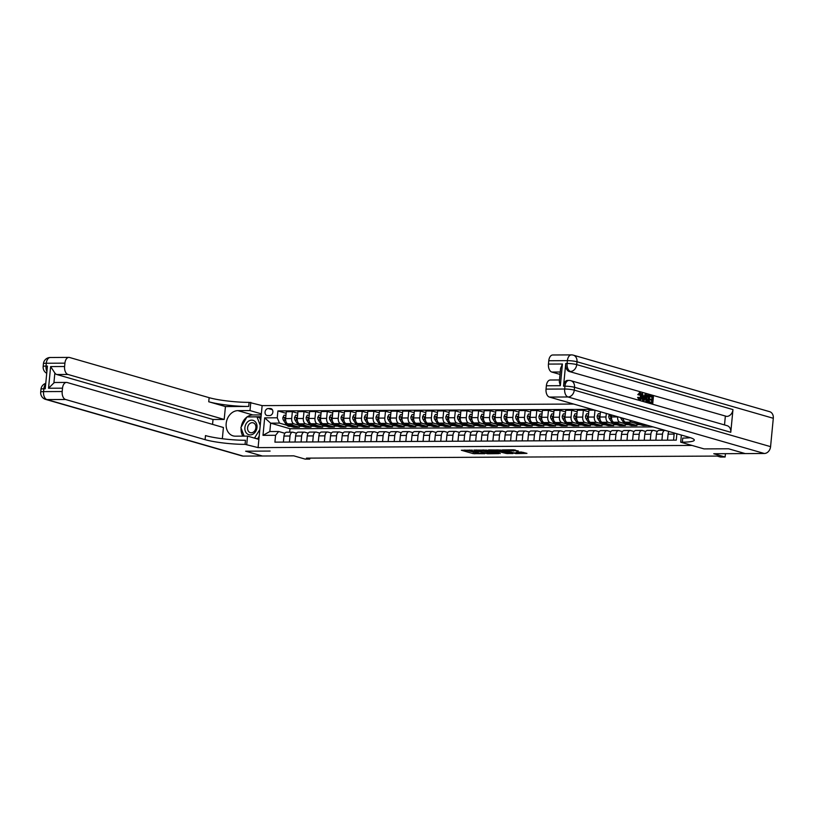 <?xml version="1.0" encoding="UTF-8"?>
<svg xmlns="http://www.w3.org/2000/svg" width="814" height="814" viewBox="0 0 814 814"><rect width="100%" height="100%" fill="white"/><g stroke="black" fill="none" stroke-linecap="round" stroke-linejoin="round"><path stroke-width="1.22" d="M472.435 450.132L461.365 450.244L473.158 453.642L484.768 453.724L477.248 452.93L475.59 452.289L478.53 451.892L470.166 450.895L469.495 450.529L472.435 450.132M518.203 451.119L513.583 449.796L502.33 449.928L515.903 453.622L526.953 453.378L521.387 452.035L516.3 452.146L519.057 453.123L513.603 452.849L505.27 450.315L518.233 450.864M225.437 406.562L248.718 406.451A28.775 3.958 5.5 0 1 208.74 401.76L225.437 406.562L224.196 419.444L213.024 419.495L56.776 374.521A6.909 4.06 -90.3 0 1 54.864 373.036L53.907 382.916L48.545 388.247L50.631 366.575L64.601 366.504L64.927 363.156L46.296 363.248L46.032 366.086L47.426 366.076L45.238 388.777L43.844 388.777L43.569 391.615L62.19 391.524A6.909 4.06 89.7 0 0 65.547 399.491L46.917 399.582L243.223 456.094L262.312 456.003L245.625 451.19L270.116 451.068L245.665 451.19L262.362 456.003L293.793 455.84L305.138 459.106L309.798 459.086L306.461 458.129L717.114 456.074L720.451 457.03L725.111 457.01L725.437 453.683M773.3 418.284L576.994 361.772A6.909 5.505 -73.9 0 0 573.321 355.158L769.627 411.67A6.909 5.505 106.1 0 1 773.3 418.284L770.573 446.652A6.909 5.505 106.1 0 1 764.326 453.49L745.237 453.591L728.54 448.779L704.049 448.901L728.499 448.779L745.186 453.591L713.756 453.744L725.111 457.01M681.369 435.063L680.687 442.175L704.049 448.901L692.032 445.441L258.089 447.608L262.139 405.616L249.104 402.36A28.775 3.958 5.5 0 1 209.137 397.67L69.587 357.499A6.909 4.06 89.7 0 0 68.895 357.397A6.909 4.06 89.7 0 0 64.927 363.156M245.065 444.352A28.775 3.958 5.5 0 1 205.097 439.662L205.484 435.582A28.775 3.958 5.5 0 0 245.462 440.262L245.065 444.352L258.089 447.608M486.731 450.122L473.901 450.071L487.484 453.764L498.738 453.632L486.731 450.122M488.583 449.918L500.936 450.05L512.952 453.561L506.298 453.479L499.938 451.912L496.408 452.014L500.325 453.561L488.583 449.918M267.603 415.578L269.648 415.567A3.571 2.849 -73.9 0 0 272.812 412.433A3.571 2.849 -73.9 0 0 270.97 408.618A3.571 2.849 -73.9 0 0 270.329 408.526L268.274 408.536A3.571 2.849 -73.9 0 0 265.11 411.67A3.571 2.849 -73.9 0 0 266.951 415.486A3.571 2.849 -73.9 0 0 267.603 415.578M573.687 404.059L262.139 405.616M653.042 426.912L289.998 428.724L270.635 423.148L269.831 431.542L278.673 431.501L275.57 435.276L274.908 442.134L676.261 440.13L676.872 433.77M275.57 435.276L262.993 435.337L264.682 417.857L277.248 417.796L279.487 423.107L286.813 425.213M286.152 413.298L277.91 410.928L277.248 417.796M277.91 410.928L592.083 409.361M309.798 459.086L309.89 458.109M289.998 428.724L289.672 432.203M290.913 426.394L293.844 427.238L299.43 427.208L287.881 423.88A4.609 2.707 89.7 0 1 285.643 418.579L286.304 411.711L292.358 411.681L291.697 418.549A4.609 2.707 89.7 0 0 293.925 423.85L298.453 425.152M279.487 423.107L270.635 423.148L264.682 417.857M640.109 424.654L643.04 425.488L648.036 425.468M629.69 420.187A4.609 2.707 89.7 0 0 631.491 422.171L636.019 423.473M623.198 418.315A4.609 2.707 89.7 0 0 625.437 422.201L636.986 425.519L631.399 425.549L631.481 424.694M617.633 416.717L617.623 416.921A4.609 2.707 89.7 0 0 619.851 422.222L624.379 423.524M628.469 424.704L631.399 425.549M611.752 415.018L611.568 416.951A4.609 2.707 89.7 0 0 613.797 422.252L625.345 425.58L619.759 425.61L619.841 424.755M606.318 413.461L605.982 416.972A4.609 2.707 89.7 0 0 608.211 422.283L612.739 423.585M616.829 424.766L619.759 425.61M600.427 411.762L599.928 417.002A4.609 2.707 89.7 0 0 602.157 422.313L613.705 425.641L608.119 425.671L608.2 424.806M594.993 410.195L594.342 417.033A4.609 2.707 89.7 0 0 596.57 422.344L601.098 423.646M605.189 424.827L608.119 425.671M594.892 410.164L588.949 410.195L588.288 417.063A4.609 2.707 89.7 0 0 590.516 422.374L602.065 425.702L596.479 425.722L596.56 424.867M588.797 411.792L583.363 410.225L582.702 417.094A4.609 2.707 89.7 0 0 584.93 422.395L589.458 423.707M593.559 424.877L596.479 425.722M583.363 410.225L577.309 410.256L576.648 417.124A4.609 2.707 89.7 0 0 578.876 422.425L590.425 425.753L584.839 425.783L584.92 424.928M577.157 411.843L571.723 410.287L571.062 417.144A4.609 2.707 89.7 0 0 573.29 422.456L577.818 423.758M581.918 424.939L584.839 425.783M571.723 410.287L565.669 410.317L565.008 417.175A4.609 2.707 89.7 0 0 567.236 422.486L578.785 425.814L573.198 425.844L573.28 424.979M565.516 411.904L560.083 410.337L559.422 417.206A4.609 2.707 89.7 0 0 561.65 422.517L566.178 423.819M570.278 425L573.198 425.844M560.083 410.337L554.029 410.368L553.367 417.236A4.609 2.707 89.7 0 0 555.596 422.547L567.154 425.875L561.558 425.895L561.65 425.04M553.876 411.965L548.443 410.398L547.781 417.267A4.609 2.707 89.7 0 0 550.01 422.578L554.538 423.88M558.638 425.061L561.558 425.895M548.443 410.398L542.389 410.429L541.727 417.297A4.609 2.707 89.7 0 0 543.956 422.608L555.514 425.926L549.918 425.956L550.01 425.101M542.236 412.026L536.802 410.459L536.141 417.328A4.609 2.707 89.7 0 0 538.369 422.629L542.897 423.931M546.998 425.112L549.918 425.956M536.802 410.459L530.748 410.49L530.087 417.358A4.609 2.707 89.7 0 0 532.315 422.659L543.874 425.987L538.278 426.017L538.369 425.162M530.596 412.077L525.162 410.521L524.501 417.379A4.609 2.707 89.7 0 0 526.729 422.69L531.257 423.992M535.358 425.173L538.278 426.017M525.162 410.521L519.108 410.551L518.447 417.409A4.609 2.707 89.7 0 0 520.675 422.72L532.234 426.048L526.638 426.078L526.729 425.213M518.956 412.138L513.522 410.571L512.861 417.44A4.609 2.707 89.7 0 0 515.089 422.751L519.617 424.053M523.717 425.234L526.638 426.078M513.522 410.571L507.468 410.602L506.807 417.47A4.609 2.707 89.7 0 0 509.035 422.781L520.594 426.109L514.997 426.129L515.089 425.274M507.315 412.199L501.882 410.632L501.221 417.501A4.609 2.707 89.7 0 0 503.449 422.802L507.977 424.114M512.077 425.284L514.997 426.129M501.882 410.632L495.828 410.663L495.166 417.531A4.609 2.707 89.7 0 0 497.395 422.832L508.954 426.16L503.357 426.19L503.449 425.335M495.675 412.25L490.242 410.694L489.58 417.551A4.609 2.707 89.7 0 0 491.809 422.863L496.337 424.165M500.437 425.346L503.357 426.19M490.242 410.694L484.188 410.724L483.526 417.582A4.609 2.707 89.7 0 0 485.755 422.893L497.313 426.221L491.717 426.251L491.809 425.386M484.035 412.311L478.601 410.744L477.94 417.613A4.609 2.707 89.7 0 0 480.168 422.924L484.696 424.226M488.797 425.407L491.717 426.251M478.601 410.744L472.547 410.775L471.886 417.643A4.609 2.707 89.7 0 0 474.114 422.954L485.673 426.282L480.077 426.302L480.168 425.447M472.395 412.372L466.961 410.805L466.3 417.674A4.609 2.707 89.7 0 0 468.528 422.985L473.056 424.287M477.157 425.468L480.077 426.302M466.961 410.805L460.907 410.836L460.246 417.704A4.609 2.707 89.7 0 0 462.474 423.015L474.033 426.333L468.447 426.363L468.528 425.508M460.755 412.433L455.321 410.867L454.66 417.735A4.609 2.707 89.7 0 0 456.888 423.036L461.416 424.338M465.516 425.519L468.447 426.363M455.321 410.867L449.267 410.897L448.606 417.765A4.609 2.707 89.7 0 0 450.834 423.066L462.393 426.394L456.807 426.424L456.888 425.569M449.114 412.484L443.681 410.928L443.019 417.786A4.609 2.707 89.7 0 0 445.248 423.097L449.776 424.399M453.876 425.58L456.807 426.424M443.681 410.928L437.627 410.958L436.965 417.816A4.609 2.707 89.7 0 0 439.194 423.127L450.753 426.455L445.166 426.485L445.248 425.62M437.474 412.545L432.041 410.978L431.379 417.847A4.609 2.707 89.7 0 0 433.608 423.158L438.136 424.46M442.236 425.641L445.166 426.485M432.041 410.978L425.987 411.009L425.325 417.877A4.609 2.707 89.7 0 0 427.554 423.188L439.112 426.516L433.526 426.536L433.608 425.681M425.834 412.606L420.4 411.039L419.739 417.908A4.609 2.707 89.7 0 0 421.967 423.209L426.495 424.521M430.596 425.691L433.526 426.536M420.4 411.039L414.346 411.07L413.685 417.938A4.609 2.707 89.7 0 0 415.913 423.239L427.472 426.567L421.886 426.597L421.967 425.742M414.194 412.657L408.76 411.101L408.099 417.958A4.609 2.707 89.7 0 0 410.327 423.27L414.855 424.572M418.956 425.753L421.886 426.597M408.76 411.101L402.706 411.131L402.045 417.989A4.609 2.707 89.7 0 0 404.273 423.3L415.832 426.628L410.246 426.658L410.327 425.793M402.554 412.718L397.12 411.151L396.459 418.02A4.609 2.707 89.7 0 0 398.687 423.331L403.215 424.633M407.315 425.814L410.246 426.658M397.12 411.151L391.066 411.182L390.405 418.05A4.609 2.707 89.7 0 0 392.633 423.361L404.192 426.689L398.606 426.709L398.687 425.854M390.913 412.779L385.48 411.212L384.819 418.081A4.609 2.707 89.7 0 0 387.047 423.392L391.575 424.694M395.675 425.875L398.606 426.709M385.48 411.212L379.426 411.243L378.764 418.111A4.609 2.707 89.7 0 0 380.993 423.422L392.552 426.74L386.965 426.77L387.047 425.915M379.273 412.84L373.84 411.274L373.178 418.142A4.609 2.707 89.7 0 0 375.407 423.443L379.935 424.745M384.035 425.926L386.965 426.77M373.84 411.274L367.786 411.304L367.124 418.172A4.609 2.707 89.7 0 0 369.353 423.473L380.911 426.801L375.325 426.831L375.407 425.976M367.633 412.891L362.199 411.335L361.538 418.193A4.609 2.707 89.7 0 0 363.766 423.504L368.294 424.806M372.395 425.987L375.325 426.831M362.199 411.335L356.145 411.365L355.484 418.223A4.609 2.707 89.7 0 0 357.722 423.534L369.271 426.862L363.685 426.892L363.766 426.027M355.993 412.952L350.559 411.385L349.898 418.254A4.609 2.707 89.7 0 0 352.126 423.565L356.654 424.867M360.755 426.048L363.685 426.892M350.559 411.385L344.505 411.416L343.844 418.284A4.609 2.707 89.7 0 0 346.082 423.595L357.631 426.923L352.045 426.943L352.126 426.088M344.353 413.013L338.919 411.446L338.258 418.315A4.609 2.707 89.7 0 0 340.486 423.616L345.014 424.928M349.114 426.098L352.045 426.943M338.919 411.446L332.865 411.477L332.204 418.345A4.609 2.707 89.7 0 0 334.442 423.646L345.991 426.974L340.405 427.004L340.486 426.149M332.712 413.064L327.279 411.508L326.618 418.365A4.609 2.707 89.7 0 0 328.846 423.677L333.374 424.979M337.474 426.16L340.405 427.004M327.279 411.508L321.225 411.538L320.563 418.396A4.609 2.707 89.7 0 0 322.802 423.707L334.351 427.035L328.764 427.065L328.846 426.2M321.072 413.125L315.639 411.558L314.977 418.427A4.609 2.707 89.7 0 0 317.206 423.738L321.733 425.04M325.834 426.221L328.764 427.065M315.639 411.558L309.585 411.589L308.923 418.457A4.609 2.707 89.7 0 0 311.162 423.768L322.71 427.096L317.124 427.116L317.206 426.261M309.432 413.186L303.998 411.619L303.337 418.488A4.609 2.707 89.7 0 0 305.565 423.799L310.093 425.101M314.194 426.282L317.124 427.116M303.998 411.619L297.944 411.65L297.283 418.518A4.609 2.707 89.7 0 0 299.521 423.829L311.07 427.147L305.484 427.177L305.565 426.322M302.554 426.333L305.484 427.177M284.88 433.292L278.673 431.501M296.52 433.231L293.121 432.254A4.609 2.707 89.7 0 0 292.664 432.183A4.609 2.707 89.7 0 0 290.018 436.019L289.428 442.063M308.16 433.17L304.762 432.193A4.609 2.707 89.7 0 0 304.304 432.132A4.609 2.707 89.7 0 0 301.658 435.968L301.068 442.012M319.8 433.119L316.402 432.132A4.609 2.707 89.7 0 0 315.944 432.071A4.609 2.707 89.7 0 0 313.298 435.907L312.708 441.951M331.44 433.058L328.042 432.081A4.609 2.707 89.7 0 0 327.584 432.01A4.609 2.707 89.7 0 0 324.939 435.846L324.348 441.89M343.081 432.997L339.682 432.02A4.609 2.707 89.7 0 0 339.224 431.949A4.609 2.707 89.7 0 0 336.569 435.785L335.989 441.829M354.721 432.936L351.322 431.959A4.609 2.707 89.7 0 0 350.865 431.898A4.609 2.707 89.7 0 0 348.209 435.734L347.629 441.778M366.361 432.885L362.963 431.898A4.609 2.707 89.7 0 0 362.505 431.837A4.609 2.707 89.7 0 0 359.849 435.673L359.269 441.717M378.001 432.824L374.603 431.847A4.609 2.707 89.7 0 0 374.145 431.776A4.609 2.707 89.7 0 0 371.489 435.612L370.909 441.656M389.641 432.763L386.243 431.786A4.609 2.707 89.7 0 0 385.785 431.725A4.609 2.707 89.7 0 0 383.129 435.561L382.549 441.605M401.282 432.712L397.883 431.725A4.609 2.707 89.7 0 0 397.425 431.664A4.609 2.707 89.7 0 0 394.77 435.5L394.19 441.544M412.922 432.651L409.523 431.674A4.609 2.707 89.7 0 0 409.066 431.603A4.609 2.707 89.7 0 0 406.41 435.439L405.83 441.483M424.562 432.59L421.164 431.613A4.609 2.707 89.7 0 0 420.706 431.542A4.609 2.707 89.7 0 0 418.05 435.378L417.47 441.422M436.202 432.529L432.804 431.552A4.609 2.707 89.7 0 0 432.346 431.491A4.609 2.707 89.7 0 0 429.69 435.327L429.11 441.371M447.842 432.478L444.444 431.491A4.609 2.707 89.7 0 0 443.986 431.43A4.609 2.707 89.7 0 0 441.33 435.266L440.75 441.31M459.483 432.417L456.084 431.44A4.609 2.707 89.7 0 0 455.626 431.369A4.609 2.707 89.7 0 0 452.971 435.205L452.391 441.249M471.123 432.356L467.724 431.379A4.609 2.707 89.7 0 0 467.267 431.318A4.609 2.707 89.7 0 0 464.611 435.154L464.031 441.198M482.763 432.305L479.365 431.318A4.609 2.707 89.7 0 0 478.907 431.257A4.609 2.707 89.7 0 0 476.251 435.093L475.671 441.137M494.403 432.244L491.005 431.267A4.609 2.707 89.7 0 0 490.547 431.196A4.609 2.707 89.7 0 0 487.891 435.032L487.311 441.076M506.043 432.183L502.645 431.206A4.609 2.707 89.7 0 0 502.177 431.135A4.609 2.707 89.7 0 0 499.531 434.971L498.951 441.015M517.684 432.122L514.285 431.145A4.609 2.707 89.7 0 0 513.817 431.084A4.609 2.707 89.7 0 0 511.172 434.92L510.592 440.964M529.324 432.071L525.925 431.084A4.609 2.707 89.7 0 0 525.457 431.023A4.609 2.707 89.7 0 0 522.812 434.859L522.232 440.903M540.964 432.01L537.566 431.033A4.609 2.707 89.7 0 0 537.098 430.962A4.609 2.707 89.7 0 0 534.452 434.798L533.872 440.842M552.604 431.949L549.206 430.972A4.609 2.707 89.7 0 0 548.738 430.911A4.609 2.707 89.7 0 0 546.092 434.747L545.512 440.791M564.244 431.898L560.846 430.911A4.609 2.707 89.7 0 0 560.378 430.85A4.609 2.707 89.7 0 0 557.732 434.686L557.152 440.73M575.885 431.837L572.486 430.86A4.609 2.707 89.7 0 0 572.018 430.789A4.609 2.707 89.7 0 0 569.373 434.625L568.793 440.669M587.525 431.776L584.126 430.799A4.609 2.707 89.7 0 0 583.658 430.728A4.609 2.707 89.7 0 0 581.013 434.564L580.433 440.608M599.165 431.715L595.767 430.738A4.609 2.707 89.7 0 0 595.299 430.677A4.609 2.707 89.7 0 0 592.653 434.513L592.073 440.557M610.805 431.664L607.407 430.677A4.609 2.707 89.7 0 0 606.939 430.616A4.609 2.707 89.7 0 0 604.293 434.452L603.713 440.496M622.445 431.603L619.047 430.626A4.609 2.707 89.7 0 0 618.579 430.555A4.609 2.707 89.7 0 0 615.933 434.391L615.353 440.435M634.086 431.542L630.687 430.565A4.609 2.707 89.7 0 0 630.219 430.504A4.609 2.707 89.7 0 0 627.574 434.34L626.994 440.384M645.726 431.491L642.327 430.504A4.609 2.707 89.7 0 0 641.859 430.443A4.609 2.707 89.7 0 0 639.214 434.279L638.634 440.323M657.366 431.43L653.968 430.453A4.609 2.707 89.7 0 0 653.5 430.382A4.609 2.707 89.7 0 0 650.854 434.218L650.274 440.262M293.844 427.238L293.925 426.383M297.792 413.247L292.358 411.681M292.664 432.183L286.609 432.214A4.609 2.707 89.7 0 0 283.964 436.05L283.374 442.094M304.304 432.132L298.25 432.163A4.609 2.707 89.7 0 0 295.604 435.999L295.014 442.043M315.944 432.071L309.89 432.102A4.609 2.707 89.7 0 0 307.244 435.938L306.654 441.982M327.584 432.01L321.53 432.041A4.609 2.707 89.7 0 0 318.885 435.877L318.294 441.921M339.224 431.949L333.17 431.98A4.609 2.707 89.7 0 0 330.525 435.816L329.935 441.86M350.865 431.898L344.81 431.929A4.609 2.707 89.7 0 0 342.165 435.765L341.575 441.809M362.505 431.837L356.451 431.868A4.609 2.707 89.7 0 0 353.805 435.704L353.215 441.748M374.145 431.776L368.091 431.807A4.609 2.707 89.7 0 0 365.445 435.643L364.855 441.687M385.785 431.725L379.731 431.756A4.609 2.707 89.7 0 0 377.086 435.592L376.495 441.636M397.425 431.664L391.371 431.695A4.609 2.707 89.7 0 0 388.726 435.531L388.136 441.575M409.066 431.603L403.011 431.634A4.609 2.707 89.7 0 0 400.366 435.47L399.776 441.514M420.706 431.542L414.652 431.573A4.609 2.707 89.7 0 0 412.006 435.409L411.416 441.453M432.346 431.491L426.292 431.522A4.609 2.707 89.7 0 0 423.636 435.358L423.056 441.402M443.986 431.43L437.932 431.461A4.609 2.707 89.7 0 0 435.276 435.297L434.696 441.341M455.626 431.369L449.572 431.4A4.609 2.707 89.7 0 0 446.917 435.236L446.337 441.28M467.267 431.318L461.212 431.349A4.609 2.707 89.7 0 0 458.557 435.185L457.977 441.229M478.907 431.257L472.853 431.288A4.609 2.707 89.7 0 0 470.197 435.124L469.617 441.168M490.547 431.196L484.493 431.227A4.609 2.707 89.7 0 0 481.837 435.063L481.257 441.107M502.177 431.135L496.133 431.166A4.609 2.707 89.7 0 0 493.477 435.002L492.897 441.046M513.817 431.084L507.773 431.115A4.609 2.707 89.7 0 0 505.118 434.951L504.538 440.995M525.457 431.023L519.413 431.054A4.609 2.707 89.7 0 0 516.758 434.89L516.178 440.934M537.098 430.962L531.054 430.993A4.609 2.707 89.7 0 0 528.398 434.829L527.818 440.873M548.738 430.911L542.694 430.942A4.609 2.707 89.7 0 0 540.038 434.778L539.458 440.822M560.378 430.85L554.334 430.881A4.609 2.707 89.7 0 0 551.678 434.717L551.098 440.761M572.018 430.789L565.974 430.82A4.609 2.707 89.7 0 0 563.319 434.656L562.739 440.7M583.658 430.728L577.614 430.759A4.609 2.707 89.7 0 0 574.959 434.595L574.379 440.639M595.299 430.677L589.255 430.708A4.609 2.707 89.7 0 0 586.599 434.544L586.019 440.588M606.939 430.616L600.885 430.647A4.609 2.707 89.7 0 0 598.239 434.483L597.659 440.527M618.579 430.555L612.525 430.586A4.609 2.707 89.7 0 0 609.879 434.422L609.299 440.466M630.219 430.504L624.165 430.535A4.609 2.707 89.7 0 0 621.52 434.371L620.94 440.415M641.859 430.443L635.805 430.474A4.609 2.707 89.7 0 0 633.16 434.31L632.58 440.354M643.04 425.488L643.121 424.633M653.5 430.382L647.445 430.413A4.609 2.707 89.7 0 0 644.8 434.249L644.22 440.293M661.914 440.201L662.494 434.157A4.609 2.707 89.7 0 1 664.957 430.341L659.086 430.352A4.609 2.707 89.7 0 0 656.44 434.188L655.86 440.232M668.925 431.481A4.609 2.707 89.7 0 0 668.08 434.137L667.5 440.181M674.318 433.038A4.609 2.707 89.7 0 0 674.134 434.106L673.554 440.15M269.831 431.542L262.993 435.337M464.692 450.04L476.383 452.686M490.455 452.615L495.309 452.584M476.292 450.244L486.467 453.367L490.394 453.225L482.641 450.834L476.322 449.979M490.394 453.225L489.835 451.729L489.723 452.869M483.608 449.939L489.835 451.729M509.523 452.513L507.977 452.523L507.865 453.663M499.562 450.783L507.977 452.523M496.54 450.671L491.086 450.396L494.393 451.485L499.023 451.648L496.54 450.671L496.621 449.877M499.369 450.508L499.277 451.455M497.822 449.867L499.389 450.325M512.037 449.796L515.242 450M519.118 452.472L523.738 452.452M285.968 415.252L284.035 415.262L282.885 417.531A3.053 1.791 89.7 0 0 283.455 420.217L285.887 424.043A8.801 5.179 89.7 0 0 289.428 426.404L291.198 426.394A8.801 5.179 89.7 0 0 291.758 426.343M291.127 424.816A8.801 5.179 89.7 0 0 294.088 426.373A8.801 5.179 89.7 0 0 295.441 426.058M287.434 423.687L287.657 424.043A8.801 5.179 89.7 0 0 291.198 426.394M294.088 426.373L292.318 426.383A8.801 5.179 -90.3 0 1 288.858 424.165M285.633 418.711A1.557 0.916 -90.3 0 1 285.622 418.671L284.656 418.396A3.053 1.791 89.7 0 0 285.226 420.207L285.836 421.184M297.609 415.191L295.675 415.201L294.526 417.47A3.053 1.791 89.7 0 0 295.095 420.166L297.527 423.992A8.801 5.179 89.7 0 0 301.068 426.343L302.839 426.333A8.801 5.179 89.7 0 0 303.398 426.282M302.767 424.766A8.801 5.179 89.7 0 0 305.728 426.322A8.801 5.179 89.7 0 0 307.082 426.007M299.074 423.626L299.298 423.982A8.801 5.179 89.7 0 0 302.839 426.333M305.728 426.322L303.958 426.333A8.801 5.179 -90.3 0 1 300.498 424.104M297.273 418.65A1.557 0.916 -90.3 0 1 297.263 418.62L296.296 418.345A3.053 1.791 89.7 0 0 296.856 420.156L297.476 421.123M309.249 415.13L307.316 415.14L306.166 417.419A3.053 1.791 89.7 0 0 306.736 420.105L309.167 423.931A8.801 5.179 89.7 0 0 312.708 426.282L314.479 426.271A8.801 5.179 89.7 0 0 315.038 426.221M314.408 424.704A8.801 5.179 89.7 0 0 317.368 426.261A8.801 5.179 89.7 0 0 318.722 425.946M310.714 423.575L310.938 423.921A8.801 5.179 89.7 0 0 314.479 426.271M317.368 426.261L315.598 426.271A8.801 5.179 -90.3 0 1 312.138 424.053M308.913 418.599A1.557 0.916 -90.3 0 1 308.903 418.559L307.936 418.284A3.053 1.791 89.7 0 0 308.496 420.095L309.117 421.072M320.879 415.079L318.956 415.079L317.806 417.358A3.053 1.791 89.7 0 0 318.376 420.044L320.808 423.87A8.801 5.179 89.7 0 0 324.348 426.231L326.119 426.221A8.801 5.179 89.7 0 0 326.679 426.16M326.048 424.643A8.801 5.179 89.7 0 0 329.009 426.2A8.801 5.179 89.7 0 0 330.362 425.885M322.354 423.514L322.578 423.86A8.801 5.179 89.7 0 0 326.119 426.221M329.009 426.2L327.238 426.21A8.801 5.179 -90.3 0 1 323.779 423.992M320.553 418.538A1.557 0.916 -90.3 0 1 320.543 418.498L319.576 418.223A3.053 1.791 89.7 0 0 320.136 420.034L320.757 421.011M332.519 415.018L330.596 415.028L329.446 417.297A3.053 1.791 89.7 0 0 330.016 419.983L332.448 423.819A8.801 5.179 89.7 0 0 335.989 426.17L337.759 426.16A8.801 5.179 89.7 0 0 338.319 426.109M337.688 424.582A8.801 5.179 89.7 0 0 340.649 426.149A8.801 5.179 89.7 0 0 342.002 425.834M333.994 423.453L334.218 423.809A8.801 5.179 89.7 0 0 337.759 426.16M340.649 426.149L338.878 426.149A8.801 5.179 -90.3 0 1 335.419 423.931M332.193 418.477A1.557 0.916 -90.3 0 1 332.183 418.447L331.217 418.162A3.053 1.791 89.7 0 0 331.776 419.983L332.397 420.95M248.535 421.153A7.479 5.963 -73.9 0 0 245.35 431.237A7.479 5.963 -73.9 0 0 253.358 433.893A7.479 5.963 -73.9 0 0 256.542 423.809A7.479 5.963 -73.9 0 0 248.535 421.153M250.081 423.382A5.118 4.08 -73.9 0 0 247.568 428.51A5.118 4.08 -73.9 0 0 250.315 432.672A5.118 4.08 -73.9 0 0 253.388 432.112A5.118 4.08 -73.9 0 0 255.911 426.994A5.118 4.08 -73.9 0 0 253.154 422.822A5.118 4.08 -73.9 0 0 250.081 423.382M259.198 436.101L257.763 438.634M244.129 436.131L240.893 427.574L246.937 416.931L257 416.89L259.666 417.653L260.714 420.421M259.839 429.517L254.467 438.115M256.776 438.634L254.955 438.105M257 416.89L260.226 425.427M261.345 413.848L249.99 410.582L237.892 410.643A12.953 10.328 -73.9 0 0 226.394 421.998A12.953 10.328 -73.9 0 0 233.079 435.856A12.953 10.328 -73.9 0 0 235.429 436.172L247.537 436.111L246.744 444.342M249.99 410.582L250.783 402.35M213.024 419.495L212.556 424.369M222.334 438.726L223.423 427.503L67.175 382.519A6.909 4.06 89.7 0 0 66.483 382.427A6.909 4.06 89.7 0 0 62.515 388.176L48.545 388.247M64.601 366.504A6.909 4.06 89.7 0 0 67.949 374.46L56.776 374.521M224.196 419.444L67.949 374.46M243.223 456.094A6.909 5.505 106.1 0 1 241.972 455.921L45.665 399.409A6.909 5.505 -73.9 0 0 46.917 399.582A6.909 4.06 -90.3 0 1 43.569 391.615A6.909 0.946 5.5 0 0 40.7 392.114A6.909 6.909 0 0 0 45.665 399.409M258.883 439.387L247.537 436.111M62.19 391.524L62.515 388.176M205.097 439.662L65.547 399.491M53.907 382.916A6.909 4.06 -90.3 0 1 55.311 382.478L66.483 382.427M50.631 366.575L54.864 373.036M242.908 436.141A12.953 10.328 106.1 0 1 241.107 428.133M241.239 426.974A12.953 10.328 106.1 0 1 246.846 417.104M247.08 416.931A12.953 10.328 106.1 0 1 252.849 414.947L261.243 414.906M261.07 416.717L247.395 416.931M256.298 438.634L258.954 438.624M261.009 417.307L258.506 417.317M639.061 399.043L640.567 396.754L639.601 393.63M639.051 395.014L638.512 394.627L640.364 392.826L641.88 396.906C641.656 398.992 640.933 399.959 639.702 399.816L638.349 397.395L639.804 399.043L641.32 396.754L640.343 393.63L639.051 395.014L637.769 394.627L639.621 392.836M638.959 399.816L640.069 399.867L638.959 399.816L637.606 397.395L638.939 397.354M644.322 396.214L644.912 394.444L646.255 394.617L644.006 400.966L643.375 400.783L642.439 393.518L643.294 395.919L645.003 396.408L645.655 394.444M644.006 400.966L642.622 400.783L641.697 393.518L642.439 393.518M649.664 396.622L649.735 395.838L650.488 395.838L653.408 396.672L652.757 403.49L649.185 402.676L649.267 401.892L652.268 402.533L652.472 400.437L649.623 399.837L649.694 399.053L652.543 399.654L652.767 397.303L649.664 396.622L650.406 396.622L650.488 395.838M651.546 402.33L651.719 400.447M651.821 399.45L652.024 397.303M730.779 432.285L574.531 387.301A6.909 5.505 -73.9 0 0 570.858 380.698L727.106 425.671A6.909 5.505 106.1 0 1 730.779 432.285L732.966 409.584A6.909 5.505 106.1 0 1 726.719 416.422L569.078 371.449A6.909 4.06 -90.3 0 1 565.73 363.492L563.542 386.182A6.909 4.06 -90.3 0 1 567.521 380.433L568.915 380.423A6.909 4.06 89.7 0 0 564.947 386.182L563.542 386.182M725.325 416.432L724.511 424.928M649.063 402.421L646.458 401.068L646.092 398.107C646.296 395.93 647.028 394.953 648.28 395.197L649.714 395.614L649.063 402.421L646.245 401.729L645.349 398.107C645.553 395.93 646.285 394.963 647.537 395.197M680.687 442.175L682.356 442.165A28.775 3.958 -174.5 0 0 694.311 440.12A28.775 3.958 -174.5 0 0 688.949 437.25L549.399 397.069A6.909 4.06 -90.3 0 1 546.041 389.112L564.672 389.021L564.947 386.182A6.909 0.946 -174.5 0 1 574.531 387.301L574.267 390.14L770.573 446.652M560.337 385.694L559.299 381.817L560.592 368.376L562.423 364.011L560.337 385.694L546.367 385.765L546.041 389.112M546.367 385.765A6.909 4.06 -90.3 0 1 550.335 380.006L559.472 379.965M560.012 374.409L551.811 372.049A6.909 4.06 -90.3 0 1 548.453 364.082L562.423 364.011M565.73 363.492L567.124 363.482L567.399 360.643L548.778 360.734L548.453 364.082M548.778 360.734A6.909 4.06 -90.3 0 1 552.747 354.985L571.377 354.894A6.909 4.06 89.7 0 0 567.399 360.643A6.909 0.946 -174.5 0 1 576.994 361.772L576.719 364.611L732.966 409.584M682.356 442.165L682.753 438.085A28.775 3.958 -174.5 0 0 690.353 437.678M652.767 397.303L650.406 396.622M652.472 400.437L649.623 399.837M650.366 399.837L650.437 399.053M652.757 403.49L649.185 402.676M649.928 402.676L650.01 401.882M647.028 395.126L648.28 395.197M649.073 396.235L647.252 396.204L646.662 398.28L647.11 400.905L648.565 401.475L649.073 396.235L647.252 396.204M646.092 398.107L645.349 398.107M646.458 401.068L645.706 401.078M646.988 401.719L646.245 401.729M647.842 401.261L648.331 396.235M644.159 398.911L644.749 397.14L643.386 396.754L643.762 400.091L644.159 398.911L643.63 398.911M643.375 400.783L642.622 400.783M643.579 398.433L644.006 397.151L643.416 396.978M644.749 397.14L644.006 397.151M641.32 396.754L640.567 396.754M638.349 397.395L637.606 397.395M638.512 394.627L637.769 394.627M639.285 392.786L640.364 392.826M344.159 414.957L342.236 414.967L341.086 417.246A3.053 1.791 89.7 0 0 341.656 419.932L344.088 423.758A8.801 5.179 89.7 0 0 347.629 426.109L349.399 426.098A8.801 5.179 89.7 0 0 349.959 426.048M349.328 424.532A8.801 5.179 89.7 0 0 352.289 426.088A8.801 5.179 89.7 0 0 353.642 425.773M345.635 423.402L345.858 423.748A8.801 5.179 89.7 0 0 349.399 426.098M352.289 426.088L350.519 426.098A8.801 5.179 -90.3 0 1 347.059 423.88M343.834 418.427A1.557 0.916 -90.3 0 1 343.823 418.386L342.857 418.111A3.053 1.791 89.7 0 0 343.416 419.922L344.037 420.889M355.799 414.896L353.876 414.906L352.727 417.185A3.053 1.791 89.7 0 0 353.296 419.871L355.728 423.697A8.801 5.179 89.7 0 0 359.269 426.048L361.04 426.048A8.801 5.179 89.7 0 0 361.599 425.987M360.968 424.47A8.801 5.179 89.7 0 0 363.929 426.027A8.801 5.179 89.7 0 0 365.283 425.712M357.275 423.341L357.499 423.687A8.801 5.179 89.7 0 0 361.04 426.048M363.929 426.027L362.159 426.037A8.801 5.179 -90.3 0 1 358.699 423.819M355.474 418.365A1.557 0.916 -90.3 0 1 355.464 418.325L354.497 418.05A3.053 1.791 89.7 0 0 355.057 419.861L355.677 420.838M367.44 414.845L365.517 414.855L364.367 417.124A3.053 1.791 89.7 0 0 364.937 419.81L367.368 423.636A8.801 5.179 89.7 0 0 370.909 425.997L372.68 425.987A8.801 5.179 89.7 0 0 373.239 425.936M372.608 424.409A8.801 5.179 89.7 0 0 375.569 425.966A8.801 5.179 89.7 0 0 376.923 425.651M368.915 423.28L369.139 423.636A8.801 5.179 89.7 0 0 372.68 425.987M375.569 425.966L373.799 425.976A8.801 5.179 -90.3 0 1 370.339 423.758M367.114 418.304A1.557 0.916 -90.3 0 1 367.104 418.264L366.137 417.989A3.053 1.791 89.7 0 0 366.697 419.8L367.318 420.777M379.08 414.784L377.157 414.794L376.007 417.063A3.053 1.791 89.7 0 0 376.577 419.759L379.009 423.585A8.801 5.179 89.7 0 0 382.549 425.936L384.32 425.926A8.801 5.179 89.7 0 0 384.88 425.875M384.249 424.359A8.801 5.179 89.7 0 0 387.21 425.915A8.801 5.179 89.7 0 0 388.563 425.6M380.555 423.219L380.779 423.575A8.801 5.179 89.7 0 0 384.32 425.926M387.21 425.915L385.439 425.926A8.801 5.179 -90.3 0 1 381.98 423.697M378.754 418.243A1.557 0.916 -90.3 0 1 378.744 418.213L377.777 417.938A3.053 1.791 89.7 0 0 378.337 419.749L378.958 420.716M390.72 414.723L388.797 414.733L387.647 417.012A3.053 1.791 89.7 0 0 388.207 419.698L390.649 423.524A8.801 5.179 89.7 0 0 394.19 425.875L395.96 425.864A8.801 5.179 89.7 0 0 396.52 425.814M395.889 424.298A8.801 5.179 89.7 0 0 398.85 425.854A8.801 5.179 89.7 0 0 400.203 425.539M392.195 423.168L392.419 423.514A8.801 5.179 89.7 0 0 395.96 425.864M398.85 425.854L397.079 425.864A8.801 5.179 -90.3 0 1 393.62 423.646M390.394 418.193A1.557 0.916 -90.3 0 1 390.384 418.152L389.418 417.877A3.053 1.791 89.7 0 0 389.977 419.688L390.598 420.665M402.36 414.672L400.437 414.672L399.287 416.951A3.053 1.791 89.7 0 0 399.847 419.637L402.289 423.463A8.801 5.179 89.7 0 0 405.83 425.824L407.6 425.814A8.801 5.179 89.7 0 0 408.16 425.753M407.529 424.236A8.801 5.179 89.7 0 0 410.49 425.793A8.801 5.179 89.7 0 0 411.843 425.478M403.836 423.107L404.059 423.453A8.801 5.179 89.7 0 0 407.6 425.814M410.49 425.793L408.72 425.803A8.801 5.179 -90.3 0 1 405.26 423.585M402.035 418.131A1.557 0.916 -90.3 0 1 402.024 418.091L401.058 417.816A3.053 1.791 89.7 0 0 401.617 419.627L402.238 420.604M414 414.611L412.077 414.621L410.928 416.89A3.053 1.791 89.7 0 0 411.487 419.576L413.929 423.412A8.801 5.179 89.7 0 0 417.47 425.763L419.241 425.753A8.801 5.179 89.7 0 0 419.8 425.702M419.169 424.175A8.801 5.179 89.7 0 0 422.13 425.742A8.801 5.179 89.7 0 0 423.483 425.427M415.476 423.046L415.7 423.402A8.801 5.179 89.7 0 0 419.241 425.753M422.13 425.742L420.36 425.742A8.801 5.179 -90.3 0 1 416.9 423.524M413.675 418.07A1.557 0.916 -90.3 0 1 413.665 418.04L412.698 417.755A3.053 1.791 89.7 0 0 413.258 419.576L413.878 420.543M425.641 414.55L423.718 414.56L422.568 416.839A3.053 1.791 89.7 0 0 423.127 419.525L425.569 423.351A8.801 5.179 89.7 0 0 429.11 425.702L430.881 425.691A8.801 5.179 89.7 0 0 431.44 425.641M430.81 424.125A8.801 5.179 89.7 0 0 433.77 425.681A8.801 5.179 89.7 0 0 435.124 425.366M427.116 422.995L427.34 423.341A8.801 5.179 89.7 0 0 430.881 425.691M433.77 425.681L432 425.691A8.801 5.179 -90.3 0 1 428.54 423.473M425.315 418.02A1.557 0.916 -90.3 0 1 425.305 417.979L424.338 417.704A3.053 1.791 89.7 0 0 424.898 419.515L425.519 420.482M437.281 414.489L435.358 414.499L434.208 416.778A3.053 1.791 89.7 0 0 434.768 419.464L437.21 423.29A8.801 5.179 89.7 0 0 440.75 425.641L442.521 425.641A8.801 5.179 89.7 0 0 443.081 425.58M442.45 424.063A8.801 5.179 89.7 0 0 445.411 425.62A8.801 5.179 89.7 0 0 446.764 425.305M438.756 422.934L438.98 423.28A8.801 5.179 89.7 0 0 442.521 425.641M445.411 425.62L443.64 425.63A8.801 5.179 -90.3 0 1 440.181 423.412M436.955 417.958A1.557 0.916 -90.3 0 1 436.945 417.918L435.978 417.643A3.053 1.791 89.7 0 0 436.538 419.454L437.159 420.431M448.921 414.438L446.998 414.448L445.848 416.717A3.053 1.791 89.7 0 0 446.408 419.403L448.85 423.229A8.801 5.179 89.7 0 0 452.391 425.59L454.161 425.58A8.801 5.179 89.7 0 0 454.721 425.529M454.09 424.002A8.801 5.179 89.7 0 0 457.051 425.559A8.801 5.179 89.7 0 0 458.404 425.244M450.396 422.873L450.62 423.229A8.801 5.179 89.7 0 0 454.161 425.58M457.051 425.559L455.28 425.569A8.801 5.179 -90.3 0 1 451.821 423.351M448.595 417.897A1.557 0.916 -90.3 0 1 448.585 417.857L447.619 417.582A3.053 1.791 89.7 0 0 448.178 419.393L448.799 420.37M460.561 414.377L458.638 414.387L457.488 416.656A3.053 1.791 89.7 0 0 458.048 419.352L460.49 423.178A8.801 5.179 89.7 0 0 464.031 425.529L465.801 425.519A8.801 5.179 89.7 0 0 466.361 425.468M465.73 423.952A8.801 5.179 89.7 0 0 468.691 425.508A8.801 5.179 89.7 0 0 470.044 425.193M462.037 422.812L462.26 423.168A8.801 5.179 89.7 0 0 465.801 425.519M468.691 425.508L466.921 425.519A8.801 5.179 -90.3 0 1 463.461 423.29M460.236 417.836A1.557 0.916 -90.3 0 1 460.225 417.806L459.259 417.531A3.053 1.791 89.7 0 0 459.818 419.342L460.439 420.309M472.201 414.316L470.278 414.326L469.129 416.605A3.053 1.791 89.7 0 0 469.688 419.291L472.13 423.117A8.801 5.179 89.7 0 0 475.671 425.468L477.442 425.457A8.801 5.179 89.7 0 0 478.001 425.407M477.37 423.891A8.801 5.179 89.7 0 0 480.331 425.447A8.801 5.179 89.7 0 0 481.685 425.132M473.677 422.761L473.901 423.107A8.801 5.179 89.7 0 0 477.442 425.457M480.331 425.447L478.561 425.457A8.801 5.179 -90.3 0 1 475.101 423.239M471.876 417.786A1.557 0.916 -90.3 0 1 471.855 417.745L470.899 417.47A3.053 1.791 89.7 0 0 471.459 419.281L472.079 420.258M483.842 414.265L481.919 414.265L480.769 416.544A3.053 1.791 89.7 0 0 481.328 419.23L483.77 423.056A8.801 5.179 89.7 0 0 487.311 425.417L489.082 425.407A8.801 5.179 89.7 0 0 489.641 425.346M489.011 423.829A8.801 5.179 89.7 0 0 491.971 425.386A8.801 5.179 89.7 0 0 493.325 425.071M485.317 422.7L485.541 423.046A8.801 5.179 89.7 0 0 489.082 425.407M491.971 425.386L490.201 425.396A8.801 5.179 -90.3 0 1 486.741 423.178M483.516 417.724A1.557 0.916 -90.3 0 1 483.496 417.684L482.539 417.409A3.053 1.791 89.7 0 0 483.099 419.22L483.719 420.197M495.482 414.204L493.559 414.214L492.409 416.483A3.053 1.791 89.7 0 0 492.969 419.169L495.411 423.005A8.801 5.179 89.7 0 0 498.951 425.356L500.722 425.346A8.801 5.179 89.7 0 0 501.282 425.295M500.651 423.768A8.801 5.179 89.7 0 0 503.612 425.335A8.801 5.179 89.7 0 0 504.965 425.02M496.957 422.639L497.181 422.995A8.801 5.179 89.7 0 0 500.722 425.346M503.612 425.335L501.841 425.335A8.801 5.179 -90.3 0 1 498.382 423.117M495.156 417.663A1.557 0.916 -90.3 0 1 495.136 417.633L494.179 417.348A3.053 1.791 89.7 0 0 494.739 419.169L495.36 420.136M507.122 414.143L505.199 414.153L504.049 416.432A3.053 1.791 89.7 0 0 504.609 419.118L507.051 422.944A8.801 5.179 89.7 0 0 510.592 425.295L512.362 425.284A8.801 5.179 89.7 0 0 512.922 425.234M512.291 423.718A8.801 5.179 89.7 0 0 515.252 425.274A8.801 5.179 89.7 0 0 516.605 424.959M508.597 422.588L508.821 422.934A8.801 5.179 89.7 0 0 512.362 425.284M515.252 425.274L513.481 425.284A8.801 5.179 -90.3 0 1 510.022 423.066M506.796 417.613A1.557 0.916 -90.3 0 1 506.776 417.572L505.82 417.297A3.053 1.791 89.7 0 0 506.379 419.108L507 420.075M518.762 414.082L516.839 414.092L515.689 416.371A3.053 1.791 89.7 0 0 516.249 419.057L518.691 422.883A8.801 5.179 89.7 0 0 522.232 425.234L524.002 425.234A8.801 5.179 89.7 0 0 524.562 425.173M523.931 423.656A8.801 5.179 89.7 0 0 526.892 425.213A8.801 5.179 89.7 0 0 528.245 424.898M520.238 422.527L520.461 422.873A8.801 5.179 89.7 0 0 524.002 425.234M526.892 425.213L525.122 425.223A8.801 5.179 -90.3 0 1 521.662 423.005M518.437 417.551A1.557 0.916 -90.3 0 1 518.416 417.511L517.46 417.236A3.053 1.791 89.7 0 0 518.019 419.047L518.64 420.024M530.402 414.031L528.479 414.041L527.33 416.31A3.053 1.791 89.7 0 0 527.889 418.996L530.331 422.822A8.801 5.179 89.7 0 0 533.872 425.183L535.643 425.173A8.801 5.179 89.7 0 0 536.202 425.122M535.571 423.595A8.801 5.179 89.7 0 0 538.532 425.152A8.801 5.179 89.7 0 0 539.886 424.837M531.878 422.466L532.102 422.822A8.801 5.179 89.7 0 0 535.643 425.173M538.532 425.152L536.762 425.162A8.801 5.179 -90.3 0 1 533.302 422.944M530.077 417.49A1.557 0.916 -90.3 0 1 530.056 417.45L529.1 417.175A3.053 1.791 89.7 0 0 529.66 418.986L530.28 419.963M542.043 413.97L540.12 413.98L538.97 416.249A3.053 1.791 89.7 0 0 539.529 418.945L541.971 422.771A8.801 5.179 89.7 0 0 545.512 425.122L547.283 425.112A8.801 5.179 89.7 0 0 547.842 425.061M547.212 423.545A8.801 5.179 89.7 0 0 550.172 425.101A8.801 5.179 89.7 0 0 551.526 424.786M543.518 422.405L543.742 422.761A8.801 5.179 89.7 0 0 547.283 425.112M550.172 425.101L548.402 425.112A8.801 5.179 -90.3 0 1 544.942 422.883M541.717 417.429A1.557 0.916 -90.3 0 1 541.697 417.399L540.74 417.124A3.053 1.791 89.7 0 0 541.3 418.935L541.921 419.902M553.683 413.909L551.76 413.919L550.61 416.198A3.053 1.791 89.7 0 0 551.17 418.884L553.612 422.71A8.801 5.179 89.7 0 0 557.152 425.061L558.923 425.05A8.801 5.179 89.7 0 0 559.483 425M558.852 423.483A8.801 5.179 89.7 0 0 561.813 425.04A8.801 5.179 89.7 0 0 563.166 424.725M555.158 422.354L555.372 422.7A8.801 5.179 89.7 0 0 558.923 425.05M561.813 425.04L560.042 425.05A8.801 5.179 -90.3 0 1 556.583 422.832M553.357 417.379A1.557 0.916 -90.3 0 1 553.337 417.338L552.38 417.063A3.053 1.791 89.7 0 0 552.94 418.874L553.561 419.851M565.323 413.858L563.4 413.858L562.25 416.137A3.053 1.791 89.7 0 0 562.81 418.823L565.252 422.649A8.801 5.179 89.7 0 0 568.793 425.01L570.563 425A8.801 5.179 89.7 0 0 571.123 424.939M570.492 423.422A8.801 5.179 89.7 0 0 573.453 424.979A8.801 5.179 89.7 0 0 574.806 424.664M566.798 422.293L567.012 422.639A8.801 5.179 89.7 0 0 570.563 425M573.453 424.979L571.682 424.989A8.801 5.179 -90.3 0 1 568.223 422.771M564.997 417.317A1.557 0.916 -90.3 0 1 564.977 417.277L564.021 417.002A3.053 1.791 89.7 0 0 564.58 418.813L565.201 419.79M576.963 413.797L575.04 413.807L573.89 416.076A3.053 1.791 89.7 0 0 574.45 418.762L576.892 422.598A8.801 5.179 89.7 0 0 580.433 424.949L582.203 424.939A8.801 5.179 89.7 0 0 582.763 424.888M582.132 423.361A8.801 5.179 89.7 0 0 585.093 424.928A8.801 5.179 89.7 0 0 586.446 424.613M578.439 422.232L578.652 422.588A8.801 5.179 89.7 0 0 582.203 424.939M585.093 424.928L583.323 424.928A8.801 5.179 -90.3 0 1 579.863 422.71M576.638 417.256A1.557 0.916 -90.3 0 1 576.617 417.226L575.661 416.941A3.053 1.791 89.7 0 0 576.22 418.762L576.841 419.729M588.603 413.736L586.68 413.746L585.531 416.025A3.053 1.791 89.7 0 0 586.09 418.711L588.532 422.537A8.801 5.179 89.7 0 0 592.073 424.888L593.844 424.877A8.801 5.179 89.7 0 0 594.403 424.827M593.772 423.311A8.801 5.179 89.7 0 0 596.733 424.867A8.801 5.179 89.7 0 0 598.087 424.552M590.079 422.181L590.292 422.527A8.801 5.179 89.7 0 0 593.844 424.877M596.733 424.867L594.963 424.877A8.801 5.179 -90.3 0 1 591.503 422.659M588.268 417.206A1.557 0.916 -90.3 0 1 588.257 417.165L587.301 416.89A3.053 1.791 89.7 0 0 587.861 418.701L588.481 419.668M600.244 413.675L598.321 413.685L597.171 415.964A3.053 1.791 89.7 0 0 597.73 418.65L600.172 422.476A8.801 5.179 89.7 0 0 603.713 424.827L605.484 424.827A8.801 5.179 89.7 0 0 606.043 424.766M605.413 423.249A8.801 5.179 89.7 0 0 608.373 424.806A8.801 5.179 89.7 0 0 609.727 424.491M601.719 422.12L601.933 422.466A8.801 5.179 89.7 0 0 605.484 424.827M608.373 424.806L606.603 424.816A8.801 5.179 -90.3 0 1 603.143 422.598M599.908 417.144A1.557 0.916 -90.3 0 1 599.898 417.104L598.941 416.829A3.053 1.791 89.7 0 0 599.501 418.64L600.121 419.617M609.574 414.397L608.811 415.903A3.053 1.791 89.7 0 0 609.371 418.589L611.813 422.415A8.801 5.179 89.7 0 0 615.353 424.776L617.124 424.766A8.801 5.179 89.7 0 0 617.684 424.715M617.053 423.188A8.801 5.179 89.7 0 0 620.014 424.745A8.801 5.179 89.7 0 0 621.367 424.43M613.359 422.059L613.573 422.415A8.801 5.179 89.7 0 0 617.124 424.766M620.014 424.745L618.243 424.755A8.801 5.179 -90.3 0 1 614.784 422.537M611.548 417.083A1.557 0.916 -90.3 0 1 611.538 417.043L610.581 416.768A3.053 1.791 89.7 0 0 611.141 418.579L611.762 419.556M620.604 417.572A3.053 1.791 89.7 0 0 621.011 418.538L623.453 422.364A8.801 5.179 89.7 0 0 626.994 424.715L628.764 424.704A8.801 5.179 89.7 0 0 629.324 424.654M628.693 423.138A8.801 5.179 89.7 0 0 631.654 424.694A8.801 5.179 89.7 0 0 633.007 424.379M624.989 421.998L625.213 422.354A8.801 5.179 89.7 0 0 628.764 424.704M631.654 424.694L629.883 424.704A8.801 5.179 -90.3 0 1 626.424 422.476M622.578 418.142A3.053 1.791 89.7 0 0 622.781 418.528L623.402 419.495M634.645 421.611L635.093 422.303A8.801 5.179 89.7 0 0 638.634 424.654L640.404 424.643A8.801 5.179 89.7 0 0 640.964 424.593M640.537 423.311A8.801 5.179 89.7 0 0 643.284 424.633A8.801 5.179 89.7 0 0 644.403 424.42M636.823 422.242L636.853 422.293A8.801 5.179 89.7 0 0 640.404 424.643M643.284 424.633L641.524 424.643A8.801 5.179 -90.3 0 1 638.207 422.639M631.491 422.171L625.437 422.201M619.851 422.222L613.797 422.252M608.211 422.283L602.157 422.313M596.57 422.344L590.516 422.374M584.93 422.395L578.876 422.425M573.29 422.456L567.236 422.486M561.65 422.517L555.596 422.547M550.01 422.578L543.956 422.608M538.369 422.629L532.315 422.659M526.729 422.69L520.675 422.72M515.089 422.751L509.035 422.781M503.449 422.802L497.395 422.832M491.809 422.863L485.755 422.893M480.168 422.924L474.114 422.954M468.528 422.985L462.474 423.015M456.888 423.036L450.834 423.066M445.248 423.097L439.194 423.127M433.608 423.158L427.554 423.188M421.967 423.209L415.913 423.239M410.327 423.27L404.273 423.3M398.687 423.331L392.633 423.361M387.047 423.392L380.993 423.422M375.407 423.443L369.353 423.473M363.766 423.504L357.722 423.534M352.126 423.565L346.082 423.595M340.486 423.616L334.442 423.646M328.846 423.677L322.802 423.707M317.206 423.738L311.162 423.768M305.565 423.799L299.521 423.829M293.925 423.85L287.881 423.88M290.018 436.019L283.964 436.05M291.697 418.549L285.643 418.579M303.337 418.488L297.283 418.518M301.658 435.968L295.604 435.999M314.977 418.427L308.923 418.457M313.298 435.907L307.244 435.938M326.618 418.365L320.563 418.396M324.939 435.846L318.885 435.877M338.258 418.315L332.204 418.345M336.569 435.785L330.525 435.816M349.898 418.254L343.844 418.284M348.209 435.734L342.165 435.765M361.538 418.193L355.484 418.223M359.849 435.673L353.805 435.704M373.178 418.142L367.124 418.172M371.489 435.612L365.445 435.643M384.819 418.081L378.764 418.111M383.129 435.561L377.086 435.592M396.459 418.02L390.405 418.05M394.77 435.5L388.726 435.531M408.099 417.958L402.045 417.989M406.41 435.439L400.366 435.47M419.739 417.908L413.685 417.938M418.05 435.378L412.006 435.409M431.379 417.847L425.325 417.877M429.69 435.327L423.636 435.358M443.019 417.786L436.965 417.816M441.33 435.266L435.276 435.297M454.66 417.735L448.606 417.765M452.971 435.205L446.917 435.236M466.3 417.674L460.246 417.704M464.611 435.154L458.557 435.185M477.94 417.613L471.886 417.643M476.251 435.093L470.197 435.124M489.58 417.551L483.526 417.582M487.891 435.032L481.837 435.063M501.221 417.501L495.166 417.531M499.531 434.971L493.477 435.002M512.861 417.44L506.807 417.47M511.172 434.92L505.118 434.951M524.501 417.379L518.447 417.409M522.812 434.859L516.758 434.89M536.141 417.328L530.087 417.358M534.452 434.798L528.398 434.829M547.781 417.267L541.727 417.297M546.092 434.747L540.038 434.778M559.422 417.206L553.367 417.236M557.732 434.686L551.678 434.717M571.062 417.144L565.008 417.175M569.373 434.625L563.319 434.656M582.702 417.094L576.648 417.124M581.013 434.564L574.959 434.595M594.342 417.033L588.288 417.063M592.653 434.513L586.599 434.544M605.982 416.972L599.928 417.002M604.293 434.452L598.239 434.483M617.623 416.921L611.568 416.951M615.933 434.391L609.879 434.422M627.574 434.34L621.52 434.371M639.214 434.279L633.16 434.31M650.854 434.218L644.8 434.249M662.494 434.157L656.44 434.188M674.134 434.106L668.08 434.137M272.385 409.717L268.274 408.536M271.571 408.882L270.329 408.526M474.837 452.696L474.725 453.825M473.27 452.503L473.158 453.642M482.722 449.949L482.641 450.834M506.4 452.34L506.298 453.479M501.617 450.966L501.505 452.096M500.05 450.783L499.938 451.912M513.695 450.01L513.593 451.149M512.128 449.827L512.016 450.966M510.795 449.806L510.724 450.59M518.569 452.055L518.487 452.828M285.755 417.46L282.916 417.48M287.657 424.043L285.887 424.043M285.226 420.207L283.455 420.217M297.395 417.399L294.556 417.419M299.298 423.982L297.527 423.992M296.856 420.156L295.095 420.166M309.035 417.348L306.196 417.358M310.938 423.921L309.167 423.931M308.496 420.095L306.736 420.105M320.675 417.287L317.836 417.297M322.578 423.86L320.808 423.87M320.136 420.034L318.376 420.044M332.316 417.226L329.477 417.246M334.218 423.809L332.448 423.819M331.776 419.983L330.016 419.983M248.718 406.451L249.104 402.36M208.74 401.76L209.137 397.67M46.897 371.581A6.909 4.06 -90.3 0 1 46.032 366.086A6.909 0.946 5.5 0 0 43.162 366.575A6.909 6.909 0 0 0 46.724 373.3M50.275 357.499A6.909 6.909 0 0 0 43.427 363.736A6.909 0.946 -174.5 0 1 46.296 363.248A6.909 4.06 -90.3 0 1 50.275 357.499L68.895 357.397M45.757 383.353A6.909 6.909 0 0 0 40.975 389.275A6.909 0.946 -174.5 0 1 43.844 388.777A6.909 4.06 -90.3 0 1 45.696 384.066M252.849 414.947L237.892 410.643M764.326 453.49L568.019 396.978L549.399 397.069M726.719 416.422L569.078 371.449M560.246 372.008L551.811 372.049M568.019 396.978A6.909 5.505 -73.9 0 0 574.267 390.14A6.909 0.946 5.5 0 0 564.672 389.021A6.909 4.06 89.7 0 0 568.019 396.978M570.482 371.449A6.909 5.505 -73.9 0 0 576.719 364.611A6.909 0.946 5.5 0 0 567.124 363.482A6.909 4.06 89.7 0 0 570.482 371.449M647.69 402.024L646.947 402.035M343.956 417.175L341.117 417.185M345.858 423.748L344.088 423.758M343.416 419.922L341.656 419.932M355.596 417.114L352.757 417.124M357.499 423.687L355.728 423.697M355.057 419.861L353.296 419.871M367.226 417.053L364.397 417.073M369.139 423.636L367.368 423.636M366.697 419.8L364.937 419.81M378.866 416.992L376.037 417.012M380.779 423.575L379.009 423.585M378.337 419.749L376.577 419.759M390.506 416.941L387.678 416.951M392.419 423.514L390.649 423.524M389.977 419.688L388.207 419.698M402.147 416.88L399.318 416.89M404.059 423.453L402.289 423.463M401.617 419.627L399.847 419.637M413.787 416.819L410.958 416.839M415.7 423.402L413.929 423.412M413.258 419.576L411.487 419.576M425.427 416.768L422.598 416.778M427.34 423.341L425.569 423.351M424.898 419.515L423.127 419.525M437.067 416.707L434.238 416.717M438.98 423.28L437.21 423.29M436.538 419.454L434.768 419.464M448.707 416.646L445.879 416.666M450.62 423.229L448.85 423.229M448.178 419.393L446.408 419.403M460.348 416.585L457.519 416.605M462.26 423.168L460.49 423.178M459.818 419.342L458.048 419.352M471.988 416.534L469.159 416.544M473.901 423.107L472.13 423.117M471.459 419.281L469.688 419.291M483.628 416.473L480.799 416.483M485.541 423.046L483.77 423.056M483.099 419.22L481.328 419.23M495.268 416.412L492.439 416.432M497.181 422.995L495.411 423.005M494.739 419.169L492.969 419.169M506.908 416.361L504.08 416.371M508.821 422.934L507.051 422.944M506.379 419.108L504.609 419.118M518.549 416.3L515.72 416.31M520.461 422.873L518.691 422.883M518.019 419.047L516.249 419.057M530.189 416.239L527.36 416.259M532.102 422.822L530.331 422.822M529.66 418.986L527.889 418.996M541.829 416.178L539 416.198M543.742 422.761L541.971 422.771M541.3 418.935L539.529 418.945M553.469 416.127L550.64 416.137M555.372 422.7L553.612 422.71M552.94 418.874L551.17 418.884M565.109 416.066L562.281 416.076M567.012 422.639L565.252 422.649M564.58 418.813L562.81 418.823M576.75 416.005L573.921 416.025M578.652 422.588L576.892 422.598M576.22 418.762L574.45 418.762M588.39 415.954L585.561 415.964M590.292 422.527L588.532 422.537M587.861 418.701L586.09 418.711M600.03 415.893L597.201 415.903M601.933 422.466L600.172 422.476M599.501 418.64L597.73 418.65M611.67 415.832L608.841 415.852M613.573 422.415L611.813 422.415M611.141 418.579L609.371 418.589M625.213 422.354L623.453 422.364M622.781 418.528L621.011 418.538M636.853 422.293L635.093 422.303M469.546 450.01L469.495 450.529M475.641 451.76L475.59 452.289M499.603 450.437L499.491 451.567M519.159 452.045L519.057 453.123M43.162 366.575L43.427 363.736M40.7 392.114L40.975 389.275M570.858 380.698A6.909 6.909 0 0 0 568.915 380.423M573.321 355.158A6.909 6.909 0 0 0 571.377 354.894"/></g></svg>
